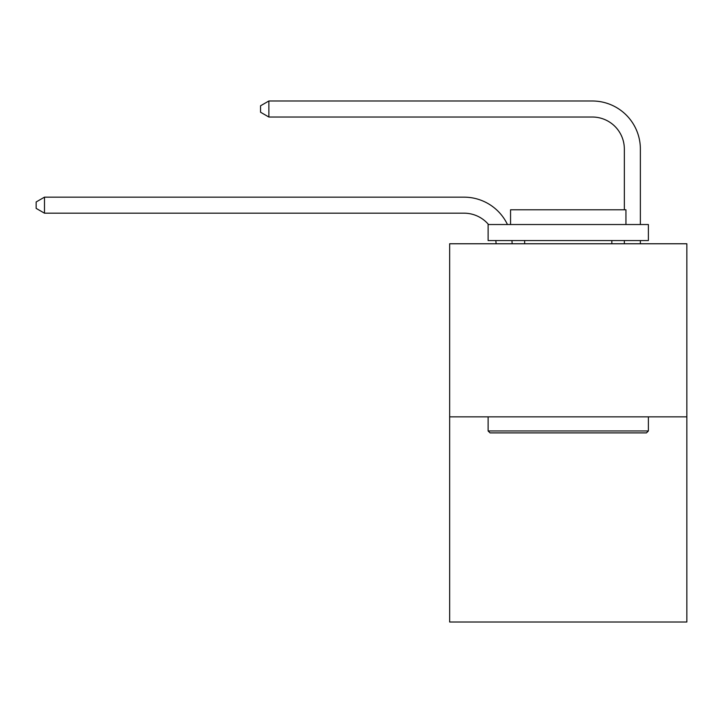 <?xml version="1.0" encoding="UTF-8"?>
<svg xmlns="http://www.w3.org/2000/svg" width="723" height="723" viewBox="0 0 723 723"><rect width="100%" height="100%" fill="white"/><g stroke="black" fill="none" stroke-linecap="round" stroke-linejoin="round"><path stroke-width="1.08" d="M686.85 416.855L686.85 243.768L449.652 243.768L449.652 622.006L686.85 622.006L686.85 416.855L449.652 416.855M496.095 243.768A32.056 32.056 0 0 0 495.788 240.56A32.056 32.056 0 0 1 496.095 243.768A32.056 32.056 0 0 0 495.788 240.56A32.056 32.056 0 0 1 496.095 243.768A32.056 32.056 0 0 0 495.788 240.56A32.056 32.056 0 0 1 496.095 243.768A32.056 32.056 0 0 0 495.788 240.56M488.54 224.537A32.056 32.056 0 0 0 464.076 213.186A32.056 32.056 0 0 1 488.54 224.537A32.056 32.056 0 0 0 464.076 213.186A32.056 32.056 0 0 1 488.54 224.537A32.056 32.056 0 0 0 464.076 213.186A32.056 32.056 0 0 1 488.54 224.537A32.056 32.056 0 0 0 464.076 213.186L44.483 213.186L36.15 208.378L36.15 201.97L44.483 197.162L464.076 197.162A48.08 48.08 0 0 1 507.465 224.537M624.347 209.787L624.347 149.074A32.056 32.056 0 0 0 592.291 117.027L268.866 117.027L260.533 112.219L260.533 105.802L268.866 100.994L592.291 100.994A48.08 48.08 0 0 1 640.37 149.074L640.37 224.537M44.483 197.162L464.076 197.162L44.483 197.162L464.076 197.162L44.483 197.162L464.076 197.162L44.483 197.162L44.483 213.186M624.347 149.074A32.056 32.056 0 0 0 592.291 117.027A32.056 32.056 0 0 1 624.347 149.074A32.056 32.056 0 0 0 592.291 117.027A32.056 32.056 0 0 1 624.347 149.074A32.056 32.056 0 0 0 592.291 117.027A32.056 32.056 0 0 1 624.347 149.074M268.866 100.994L592.291 100.994L268.866 100.994L592.291 100.994L268.866 100.994L592.291 100.994L268.866 100.994L268.866 117.027M646.461 432.887L490.04 432.887L488.115 430.962L648.386 430.962L646.461 432.887M488.115 224.537L648.386 224.537L648.386 240.56L488.115 240.56L488.115 224.537M625.946 224.537L625.946 209.787L510.555 209.787L510.555 224.537M488.115 416.855L488.115 430.962M648.386 416.855L648.386 430.962M524.654 240.56L524.654 243.768M611.839 240.56L611.839 243.768M511.929 240.56A48.08 48.08 0 0 1 512.128 243.768M640.37 240.56L640.37 243.768M624.347 243.768L624.347 240.56"/></g></svg>
